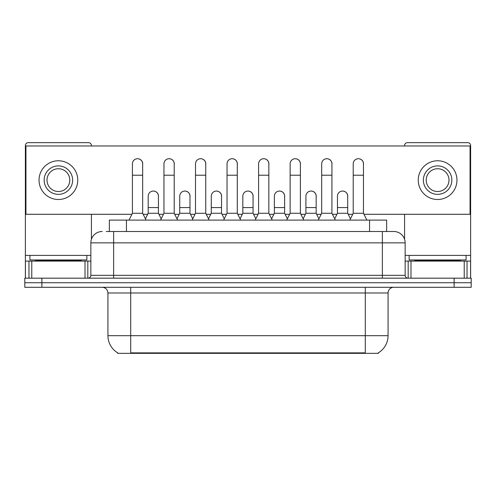 <?xml version="1.0" encoding="UTF-8"?>
<svg xmlns="http://www.w3.org/2000/svg" width="496" height="496" viewBox="0 0 496 496"><rect width="100%" height="100%" fill="white"/><g stroke="black" fill="none" stroke-linecap="round" stroke-linejoin="round"><path stroke-width="0.74" d="M109.362 231.489L109.362 220.1L386.638 220.1L386.638 231.489M378.392 352.774L378.392 353.338L117.608 353.338L117.608 352.774M117.781 352.879A19.927 19.927 0 0 1 107.93 335.687L130.708 335.687L130.708 352.879L365.292 352.879L365.292 335.687L388.07 335.687L388.07 292.981A5.692 5.692 0 0 1 393.762 287.289M107.93 335.687L107.93 292.981C107.595 289.521 105.698 287.624 102.238 287.289M378.219 352.879A19.927 19.927 0 0 0 388.07 335.687M41.881 278.175L471.2 278.175L471.2 282.732L24.8 282.732L24.8 287.289L41.881 287.289L41.881 282.732L24.8 282.732L24.8 278.175L41.881 278.175L41.881 282.732L471.2 282.732L471.2 287.289L41.881 287.289M106.485 231.489L393.762 231.489A11.389 11.389 0 0 1 405.151 242.873L405.151 275.33C405.306 277.047 406.255 277.996 407.997 278.175M106.225 231.489L113.627 231.489L113.627 242.873L90.849 242.873L90.849 275.33A2.846 2.846 0 0 1 88.003 278.175M102.238 231.489A11.389 11.389 0 0 0 90.849 242.873M393.588 231.489L389.775 231.489M128.997 220.1L132.413 213.268L142.662 213.268L146.078 220.1M142.662 213.268L142.662 163.847A5.127 5.127 0 0 0 137.541 158.72A5.127 5.127 0 0 1 137.863 158.732M132.413 213.268L132.413 175.231L142.662 175.231M132.413 175.231L132.413 163.847A5.127 5.127 0 0 1 137.541 158.72M145.427 218.792L148.186 213.268L158.435 213.268L161.194 218.792M158.435 213.268L158.435 196.187A5.127 5.127 0 0 0 153.63 191.072A5.127 5.127 0 0 1 158.435 196.187M148.186 213.268L148.186 207.576L158.435 207.576M148.186 207.576L148.186 196.187A5.127 5.127 0 0 1 153.63 191.072M160.543 220.1L163.959 213.268L174.208 213.268L177.624 220.1M174.208 213.268L174.208 163.847A5.127 5.127 0 0 0 169.08 158.72A5.127 5.127 0 0 1 169.403 158.732M163.959 213.268L163.959 175.231L174.208 175.231M163.959 175.231L163.959 163.847A5.127 5.127 0 0 1 169.08 158.72M192.088 220.1L195.505 213.268L205.753 213.268L209.169 220.1M205.753 213.268L205.753 163.847A5.127 5.127 0 0 0 200.626 158.72A5.127 5.127 0 0 1 200.948 158.732M195.505 213.268L195.505 175.231L205.753 175.231M195.505 175.231L195.505 163.847A5.127 5.127 0 0 1 200.626 158.72M223.628 220.1L227.044 213.268L237.293 213.268L240.709 220.1M237.293 213.268L237.293 163.847A5.127 5.127 0 0 0 232.171 158.72A5.127 5.127 0 0 1 232.494 158.732M227.044 213.268L227.044 175.231L237.293 175.231M227.044 175.231L227.044 163.847A5.127 5.127 0 0 1 232.171 158.72M255.173 220.1L258.59 213.268L268.838 213.268L272.254 220.1M268.838 213.268L268.838 163.847A5.127 5.127 0 0 0 263.717 158.72A5.127 5.127 0 0 1 264.039 158.732M258.59 213.268L258.59 175.231L268.838 175.231M258.59 175.231L258.59 163.847A5.127 5.127 0 0 1 263.717 158.72M176.967 218.792L179.732 213.268L189.98 213.268L192.739 218.792M189.98 213.268L189.98 196.187A5.127 5.127 0 0 0 185.175 191.072A5.127 5.127 0 0 1 189.98 196.187M179.732 213.268L179.732 207.576L189.98 207.576M179.732 207.576L179.732 196.187A5.127 5.127 0 0 1 185.175 191.072M208.512 218.792L211.277 213.268L221.526 213.268L224.285 218.792M221.526 213.268L221.526 196.187A5.127 5.127 0 0 0 216.721 191.072A5.127 5.127 0 0 1 221.526 196.187M211.277 213.268L211.277 207.576L221.526 207.576M211.277 207.576L211.277 196.187A5.127 5.127 0 0 1 216.721 191.072M240.058 218.792L242.817 213.268L253.065 213.268L255.831 218.792M253.065 213.268L253.065 196.187A5.127 5.127 0 0 0 248.267 191.072A5.127 5.127 0 0 1 253.065 196.187M242.817 213.268L242.817 207.576L253.065 207.576M242.817 207.576L242.817 196.187A5.127 5.127 0 0 1 248.267 191.072M86.862 255.403L29.927 255.403L29.927 259.96L86.862 259.96L86.862 255.403L90.849 255.403M81.17 261.094L81.17 260.524A0.57 0.57 0 0 1 81.741 259.96M81.17 260.524L35.619 260.524A0.57 0.57 0 0 0 35.049 259.96M35.619 260.524L35.619 261.094M466.073 255.403L409.138 255.403L409.138 259.96L466.073 259.96L466.073 255.403L470.63 255.403L470.63 278.175L470.63 261.094L467.027 261.094L467.027 278.175M460.381 261.094L460.381 260.524A0.57 0.57 0 0 1 460.951 259.96M460.381 260.524L414.83 260.524A0.57 0.57 0 0 0 414.259 259.96M414.83 260.524L414.83 261.094M85.014 278.175L85.014 261.094L31.775 261.094L31.775 278.175M91.419 145.967L91.419 145.508A2.846 2.846 0 0 0 88.573 142.662L28.216 142.662A2.846 2.846 0 0 0 25.37 145.508L25.37 261.094L31.775 261.094M91.419 214.291L91.419 239.32M85.014 261.094L90.849 261.094M25.37 278.175L25.37 261.094M464.225 278.175L464.225 261.094L410.986 261.094L410.986 278.175M470.63 255.403L470.63 145.508A2.846 2.846 0 0 0 467.784 142.662L407.427 142.662A2.846 2.846 0 0 0 404.581 145.508L404.581 145.967M404.581 214.291L404.581 239.32M405.151 261.094L410.986 261.094M464.225 261.094L467.027 261.094M347.702 196.949A5.127 5.127 0 0 0 342.606 191.059M316.157 196.949A5.127 5.127 0 0 0 311.06 191.059M284.611 196.949A5.127 5.127 0 0 0 279.515 191.059M358.403 158.72A5.127 5.127 0 0 0 358.379 158.72A5.127 5.127 0 0 1 363.469 164.604M331.929 164.604A5.127 5.127 0 0 0 326.833 158.72M253.065 196.949A5.127 5.127 0 0 0 247.969 191.059M216.454 191.059A5.127 5.127 0 0 0 216.43 191.059A5.127 5.127 0 0 1 221.526 196.949M189.98 196.949A5.127 5.127 0 0 0 184.884 191.059M268.838 164.604A5.127 5.127 0 0 0 263.742 158.72M237.293 164.604A5.127 5.127 0 0 0 232.202 158.72M205.753 164.604A5.127 5.127 0 0 0 200.657 158.72M174.208 164.604A5.127 5.127 0 0 0 169.111 158.72M300.384 164.604A5.127 5.127 0 0 0 295.287 158.72M158.435 196.949A5.127 5.127 0 0 0 153.338 191.059M142.662 164.604A5.127 5.127 0 0 0 137.566 158.72M363.983 214.291L470.059 214.291L470.059 145.967L25.941 145.967L25.941 214.291L131.899 214.291M143.177 214.291L147.672 214.291M158.949 214.291L163.444 214.291M174.722 214.291L179.217 214.291M190.489 214.291L194.99 214.291M206.262 214.291L210.763 214.291M222.034 214.291L226.536 214.291M237.807 214.291L242.308 214.291M253.58 214.291L258.081 214.291M269.353 214.291L273.848 214.291M285.126 214.291L289.621 214.291M300.898 214.291L305.393 214.291M316.671 214.291L321.166 214.291M332.438 214.291L336.939 214.291M348.211 214.291L352.712 214.291M58.392 165.893A14.235 14.235 0 0 0 44.156 180.129A14.235 14.235 0 0 0 58.392 194.364A14.235 14.235 0 0 0 72.627 180.129A14.235 14.235 0 0 0 58.392 165.893M58.392 168.739A11.389 11.389 0 0 0 47.008 180.129A11.389 11.389 0 0 0 58.392 191.518A11.389 11.389 0 0 0 69.781 180.129A11.389 11.389 0 0 0 58.392 168.739M58.392 199.491A19.356 19.356 0 0 0 77.754 180.129A19.356 19.356 0 0 0 58.392 160.772A19.356 19.356 0 0 0 39.035 180.129A19.356 19.356 0 0 0 58.392 199.491M437.608 165.893A14.235 14.235 0 0 0 423.373 180.129A14.235 14.235 0 0 0 437.608 194.364A14.235 14.235 0 0 0 451.844 180.129A14.235 14.235 0 0 0 437.608 165.893M437.608 168.739A11.389 11.389 0 0 0 426.219 180.129A11.389 11.389 0 0 0 437.608 191.518A11.389 11.389 0 0 0 448.992 180.129A11.389 11.389 0 0 0 437.608 168.739M437.608 199.491A19.356 19.356 0 0 0 456.965 180.129A19.356 19.356 0 0 0 437.608 160.772A19.356 19.356 0 0 0 418.246 180.129A19.356 19.356 0 0 0 437.608 199.491M286.719 220.1L290.135 213.268L300.384 213.268L303.8 220.1M300.384 213.268L300.384 163.847A5.127 5.127 0 0 0 295.256 158.72A5.127 5.127 0 0 1 295.579 158.732M290.135 213.268L290.135 175.231L300.384 175.231M290.135 175.231L290.135 163.847A5.127 5.127 0 0 1 295.256 158.72M318.265 220.1L321.681 213.268L331.929 213.268L335.346 220.1M331.929 213.268L331.929 163.847A5.127 5.127 0 0 0 326.802 158.72A5.127 5.127 0 0 1 327.124 158.732M321.681 213.268L321.681 175.231L331.929 175.231M321.681 175.231L321.681 163.847A5.127 5.127 0 0 1 326.802 158.72M349.804 220.1L353.22 213.268L363.469 213.268L366.891 220.1M363.469 213.268L363.469 163.847A5.127 5.127 0 0 0 358.348 158.72A5.127 5.127 0 0 1 358.67 158.732M353.22 213.268L353.22 175.231L363.469 175.231M353.22 175.231L353.22 163.847A5.127 5.127 0 0 1 358.348 158.72M271.603 218.792L274.362 213.268L284.611 213.268L287.376 218.792M284.611 213.268L284.611 196.187A5.127 5.127 0 0 0 279.806 191.072A5.127 5.127 0 0 1 284.611 196.187M274.362 213.268L274.362 207.576L284.611 207.576M274.362 207.576L274.362 196.187A5.127 5.127 0 0 1 279.806 191.072M303.143 218.792L305.908 213.268L316.157 213.268L318.916 218.792M316.157 213.268L316.157 196.187A5.127 5.127 0 0 0 311.352 191.072A5.127 5.127 0 0 1 316.157 196.187M305.908 213.268L305.908 207.576L316.157 207.576M305.908 207.576L305.908 196.187A5.127 5.127 0 0 1 311.352 191.072M334.688 218.792L337.454 213.268L347.702 213.268L350.461 218.792M347.702 213.268L347.702 196.187A5.127 5.127 0 0 0 342.897 191.072A5.127 5.127 0 0 1 347.702 196.187M337.454 213.268L337.454 207.576L347.702 207.576M337.454 207.576L337.454 196.187A5.127 5.127 0 0 1 342.897 191.072M363.016 353.338L363.016 352.774M132.984 353.338L132.984 352.774M126.443 231.489L126.443 220.1M369.557 231.489L369.557 220.1M365.292 287.289L365.292 292.981L107.93 292.981M388.07 292.981L365.292 292.981L365.292 335.687L130.708 335.687L130.708 287.289M454.119 287.289L454.119 278.175M113.627 278.175L113.627 275.33L405.151 275.33M90.849 275.33L113.627 275.33L113.627 242.873L382.373 242.873L382.373 278.175M405.151 242.873L382.373 242.873L382.373 231.489M29.927 255.403L25.37 255.403M87.817 261.094L87.817 278.175M25.414 261.094L25.414 278.175M28.973 278.175L28.973 261.094M409.138 255.403L405.151 255.403M470.586 278.175L470.586 261.094M408.183 278.175L408.183 261.094"/></g></svg>
